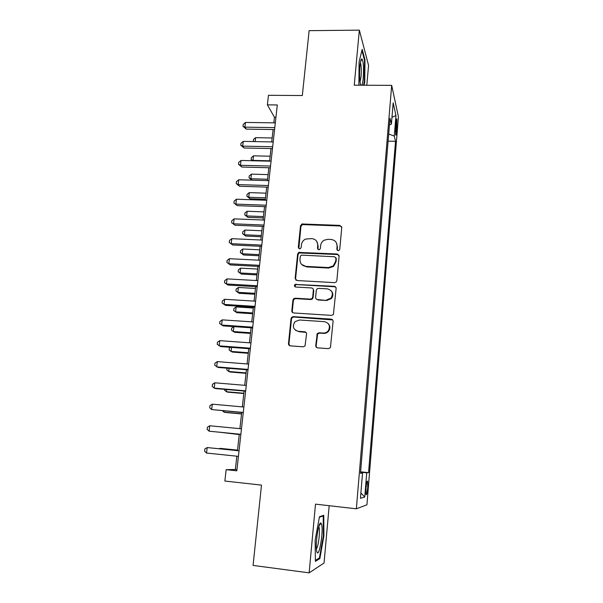 <?xml version="1.0" encoding="UTF-8"?>
<svg xmlns="http://www.w3.org/2000/svg" width="603" height="603" viewBox="0 0 603 603"><rect width="100%" height="100%" fill="white"/><g stroke="black" fill="none" stroke-linecap="round" stroke-linejoin="round"><path stroke-width="0.9" d="M338.147 250.66L339.127 250.366L339.745 249.288L341.758 227.519L339.858 225.394L301.99 223.984L300.505 225.808L298.304 247.336L299.593 248.828L300.347 248.67L301.176 247.471L301.462 244.675C301.817 242.127 303.173 240.265 305.525 239.082L311.774 238.6C315.731 239.165 317.721 241.441 317.736 245.429L317.464 248.24L318.776 249.74L319.628 249.521L320.366 248.376L320.638 245.557C320.939 243.197 322.153 241.396 324.271 240.167L327.904 239.316L331.024 239.459C335.027 240.032 337.039 242.323 337.077 246.326L336.813 249.152L338.147 250.66M367.687 487.706L367.657 481.239C367.099 480.448 366.549 482.724 366.006 488.068L366.036 494.55C366.609 495.319 367.159 493.035 367.687 487.706M315.746 345.557C315.753 346.868 316.387 347.637 317.66 347.863L328.416 348.647L330.421 347.63L333.09 321.376C333.082 320.08 332.434 319.326 331.16 319.108L293.329 316.635L291.709 317.231L291.03 318.603L288.483 343.582C288.475 344.878 289.101 345.64 290.36 345.858L303.173 346.8L305.02 345.979L306.55 334.039C306.55 332.743 305.917 331.982 304.658 331.763L298.312 331.326C293.171 329.653 292.063 326.442 294.988 321.708L299.442 320.005L324.361 321.655C329.17 322.989 330.519 325.982 328.416 330.617C327.112 332.321 325.401 333.135 323.291 333.06L319.1 332.766L317.238 333.61L315.746 345.557L316.779 347.592M366.79 85.249L368.569 65.425L359.343 30.15L309.128 30.655L302.329 95.538L268.456 95.297L267.378 104.854L277.297 104.952L236.821 470.83L226.148 469.677L224.859 481.043L261.491 485.106L253.072 565.418L309.135 572.85L324.052 563.006L329.178 505.698M359.343 30.15L354.247 85.196L391.686 85.355L356.358 508.811L315.497 504.138L309.135 572.85M334.544 282.641L336.233 281.978L336.851 280.666L339.112 256.147L337.205 253.984L298.764 252.423L297.611 254.119L295.138 278.36L296.993 280.538L334.544 282.641M336.12 288.52L333.384 314.54L331.507 315.392L293.699 312.957C292.455 312.746 291.829 312.007 291.837 310.726L292.915 300.158L293.699 298.704L295.199 298.199L310.394 299.118L312.022 298.515L312.693 297.151L313.372 290.149C313.372 288.875 312.746 288.144 311.495 287.94L295.711 287.036C294.287 286.523 294.06 285.656 295.025 284.428L334.205 286.304C335.472 286.5 336.112 287.239 336.12 288.52M395.885 122.575L395.674 134.951C396.028 135.713 396.352 134.529 396.638 131.409L396.834 119.07C396.495 118.309 396.171 119.477 395.885 122.575M391.686 85.355L398.425 116.816L366.933 504.809L356.358 508.811M360.609 471.825L368.554 472.654L395.523 141.306L394.272 136.074L388.701 134.032M368.554 472.654L366.73 472.79L364.747 497.03L360.451 498.312L362.531 473.114L360.488 473.265L390.013 118.286L391.407 124.097L393.164 102.864L395.952 115.527L394.272 136.074M236.843 456.192L235.366 469.488L226.148 469.677M267.378 104.854L274.455 117.253L273.837 122.839M273.091 129.539L271.719 141.924M270.981 148.557L269.586 161.174M268.855 167.747L267.423 180.614M266.707 187.111L265.252 200.226M264.536 206.656L263.051 220.027M262.35 226.374L260.835 240.009M260.142 246.288L258.597 260.179M257.911 266.383L256.335 280.546M255.657 286.666L254.059 301.101M253.388 307.146L251.752 321.851M251.089 327.813L249.431 342.805M248.775 348.685L247.079 363.963M246.439 369.752L244.712 385.317M244.079 391.023L242.316 406.889M241.69 412.505L239.896 428.665M239.285 434.19L237.469 450.599M275.933 117.268L274.455 117.253M236.949 469.662L235.366 469.488M388.106 141.17L395.523 141.306M389.463 124.919L391.407 124.097M362.531 473.114L360.526 472.842M360.571 472.27L366.73 472.79M391.965 117.306L395.952 115.527M364.747 497.03L360.896 492.945M364.039 85.234L364.762 82.106L364.973 59.803L362.177 49.333L359.071 61.973L358.898 85.219M319.846 558.627L323.917 535.856L323.766 515.294L319.469 516.748L315.158 540.032L315.392 561.363L319.846 558.627L318.542 558.461M361.091 59.81L361.581 59.81M364.393 59.803L364.973 59.803M364.227 82.106L364.762 82.106M323.366 535.788L323.917 535.856M337.228 250.268L337.416 246.868L336.346 242.723M316.846 241.517L318.128 245.971L317.939 249.416M341.667 226.713L340.19 225.989L302.412 224.58L300.927 226.396L298.847 248.572M338.961 255.175L337.552 254.511L299.201 252.951L298.048 254.639L295.583 278.827L295.915 280.154M335.969 258.272L334.635 256.757L301.847 255.144L301.04 255.34L300.264 256.509L299.962 259.478C299.955 263.473 301.93 265.78 305.902 266.39L328.364 267.559L333.21 265.923L335.69 261.272L335.969 258.272L336.308 258.793L335.886 257.662M301.636 264.461L305.902 266.39M336.308 258.793L336.037 261.785L333.565 266.42L328.725 268.056L306.316 266.888M313.055 288.829L313.779 290.586L313.093 297.573L312.429 298.937L310.809 299.54L295.643 298.621L294.151 299.118L293.367 300.573L292.297 311.11L292.779 312.663M335.871 287.322L334.559 286.749L296.45 284.586L295.47 284.88L295.055 286.832M326.291 300.083L331.002 298.123C333.617 293.427 332.396 290.337 327.354 288.852L318.595 288.355L317.005 288.92L316.304 290.322L315.618 297.324C315.625 298.606 316.258 299.344 317.517 299.548L326.668 300.498L331.364 298.545C333.286 296.005 333.316 293.51 331.446 291.061M316.371 299.118L317.517 299.548M326.668 300.498L317.909 299.97M328.04 323.396C330.21 325.673 330.459 328.198 328.793 330.964C327.482 332.66 325.778 333.467 323.668 333.391L319.492 333.105L317.638 333.941L316.153 345.866M295.643 330.406L298.312 331.326M305.985 332.381L298.749 331.665M332.683 319.929L293.782 317.012L292.169 317.6L291.49 318.972L288.95 343.883L289.651 345.677M272.157 137.974L255.619 137.672L255.167 141.599M253.381 141.562L253.426 139.527L255.619 137.672M253.742 141.569L253.222 141.328M274.787 127.617L244.931 127.15L245.489 122.432L275.315 122.861M274.569 129.562L246.258 129.11L244.931 127.15L242.994 126.291L243.22 124.406L245.489 122.432M246.258 129.11L242.994 126.291M361.77 85.227C362.395 84.194 362.885 81.812 363.24 78.081C363.865 68.275 363.466 61.921 362.041 59.026C361.159 58.612 360.443 61.054 359.908 66.345C359.35 73.777 359.524 79.656 360.421 83.99L360.896 85.227M360.036 81.948L361.076 76.687C361.529 70.212 361.303 65.539 360.413 62.652L360.383 62.591M361.898 50.486L364.498 60.179L364.295 81.804L363.496 85.234M321.648 524.55L321.052 523.185C318.829 520.087 314.985 544.17 316.673 551.052L316.756 551.413C318.708 559.803 323.675 531.974 321.648 524.55M316.379 548.715C318.271 547.403 320.283 531.635 319.115 527.512L318.768 526.623M319.379 517.246L323.216 515.927L323.366 535.863L319.417 557.933L315.384 560.383M322.221 515.814L323.216 515.927M270.136 156.215L253.531 155.83L253.004 160.39L269.624 160.797M252.438 160.76L251.127 159.471L251.338 157.654L253.531 155.83M251.127 159.471L253.283 160.775M268.094 174.606L251.428 174.139L250.893 178.744L267.581 179.234M251.881 180.146L249.016 177.772L249.227 175.933L251.428 174.139M249.016 177.772L250.893 178.744L251.994 180.154M266.036 193.164L249.303 192.613L248.768 197.256L250.026 198.756L265.35 199.291M250.026 198.756L246.883 196.231L248.768 197.256L265.516 197.829M246.883 196.231L247.094 194.377L249.303 192.613M263.956 211.887L247.162 211.246L246.619 215.934L247.901 217.336L263.285 217.947M247.901 217.336L244.735 214.856L246.619 215.934L263.436 216.598M244.735 214.856L244.954 212.987L247.162 211.246M272.669 146.748L242.7 146.13L243.258 141.366L273.204 141.954M272.466 148.587L244.042 147.984L242.7 146.13L240.755 145.21L240.981 143.31L243.258 141.366M244.042 147.984L240.755 145.21M270.536 166.059L240.439 165.282L241.004 160.473L271.071 161.212M270.34 167.785L241.803 167.031L240.439 165.282L238.502 164.302L238.728 162.388L241.004 160.473M241.803 167.031L238.502 164.302M268.38 185.543L238.162 184.608L238.735 179.762L268.923 180.659M268.199 187.156L239.542 186.252L238.162 184.608L236.218 183.568L236.451 181.639L238.735 179.762M239.542 186.252L236.218 183.568M266.202 205.216L235.871 204.116L236.444 199.216L266.752 200.279M266.036 206.708L237.265 205.653L233.919 203.015L234.152 201.063L236.444 199.216M237.265 205.653L233.919 203.015M261.86 230.776L244.999 230.052L244.456 234.778L245.753 236.075L261.197 236.768M245.753 236.075L242.564 233.64L244.456 234.778L261.333 235.524M242.564 233.64L242.783 231.756L244.999 230.052M264.008 225.07L233.549 223.796L234.13 218.859L264.559 220.087M263.858 226.442L234.966 225.228L231.597 222.643L231.831 220.675L234.13 218.859M234.966 225.228L231.597 222.643M259.742 249.83L242.821 249.016L242.27 253.788L243.582 254.986L259.086 255.755M243.582 254.986L240.378 252.597L242.27 253.788L259.215 254.624M240.378 252.597L240.597 250.69L242.821 249.016M261.792 245.104L231.205 243.672L231.793 238.682L262.35 240.077M261.649 246.356L232.652 244.984L229.261 242.451L229.494 240.461L231.793 238.682M232.652 244.984L229.261 242.451M257.609 269.059L240.62 268.154L240.069 272.963L241.396 274.056L256.961 274.915M241.396 274.056L238.17 271.719L240.069 272.963L257.074 273.89M238.17 271.719L238.396 269.797L240.62 268.154M259.554 265.335L228.846 263.722L229.441 258.695L260.112 260.262M259.426 266.466L230.308 264.928L226.894 262.448L227.127 260.436L229.441 258.695M230.308 264.928L226.894 262.448M294.189 299.08L293.375 299.035M255.461 288.46L238.404 287.458L237.846 292.312L239.195 293.307L254.813 294.241M239.195 293.307L235.946 291.008L237.846 292.312L254.918 293.337M235.946 291.008L236.172 289.071L238.404 287.458M257.293 285.754L226.464 283.968L227.06 278.887L257.858 280.629M257.18 286.757L227.942 285.053L224.504 282.626L224.746 280.599L227.06 278.887M227.942 285.053L224.504 282.626M253.283 308.035L236.165 306.942L235.6 311.841L236.964 312.723L252.649 313.748M236.165 306.942L233.926 308.525L233.7 310.477L235.6 311.841L252.74 312.957M255.016 306.369L224.052 304.402L224.655 299.276L255.589 301.199M254.918 307.244L225.56 305.374L222.092 303L222.341 300.95L224.655 299.276M233.896 326.63L233.331 331.544L234.725 332.313L250.471 333.429M233.866 326.622L231.658 328.145L231.431 330.12L233.331 331.544L250.539 332.758M252.71 327.18L221.625 325.032L222.236 319.861L253.29 321.957M252.627 327.919L223.148 325.884L219.665 323.562L219.907 321.497L222.236 319.861M231.514 347.396L231.047 351.421L232.457 352.084L248.263 353.283M230.331 347.305L229.374 347.946L229.148 349.936L231.047 351.421L248.323 352.732M250.388 348.187L219.168 345.858L219.786 340.635L250.969 342.919M250.32 348.798L220.721 346.589L217.208 344.321L217.457 342.233L219.786 340.635M229.102 368.358L228.741 371.486L230.173 372.028L246.039 373.325M227.037 368.192L226.834 369.941L228.741 371.486L246.092 372.895M248.044 369.405L216.696 366.888L217.314 361.612L248.632 364.084M247.991 369.88L218.263 367.483L214.728 365.275L214.977 363.172L217.314 361.612M245.67 390.827L214.193 388.113L214.819 382.792L246.265 385.453M245.632 391.159L215.791 388.588L214.193 388.113L212.226 386.433L212.475 384.307L214.819 382.792M243.28 412.46L211.668 409.55L212.301 404.168L243.876 407.033M243.258 412.648L211.668 409.55L209.701 407.801L209.957 405.653L212.301 404.168M226.668 389.523L226.419 391.731L227.866 392.161L243.793 393.548M224.595 389.35L224.504 390.126L226.419 391.731L243.831 393.246M224.21 410.899L224.067 412.166L225.537 412.475L241.532 413.952M222.432 410.733L224.067 412.166L241.554 413.779M221.731 432.472L239.248 434.552M221.301 432.434L239.248 434.507M240.861 434.296L209.12 431.19L209.761 425.763L241.471 428.816M240.861 434.348L209.12 431.19L207.146 429.366L207.402 427.203L209.761 425.763M237.514 450.124L221.407 448.481L219.907 448.383L219.861 448.798M237.514 450.185L219.907 448.383L219.296 448.738M239.044 450.758L207.191 447.562L239.037 450.818M206.543 453.041L204.575 451.15L204.832 448.964L207.191 447.562L206.543 453.041L238.426 456.358M395.5 127.354L396.962 127.376M395.38 131.386L396.638 131.409M337.416 246.868L337.077 246.326M317.849 248.775L317.464 248.24M318.128 245.971L317.736 245.429M298.741 247.878L298.304 247.336M300.927 226.396L300.505 225.808M303.166 224.474L302.751 223.879M340.19 225.989L339.858 225.394M337.16 249.687L336.813 249.152M295.583 278.827L295.138 278.36M298.048 254.639L297.611 254.119M300.302 252.702L299.872 252.175M337.552 254.511L337.205 253.984M328.725 268.056L328.364 267.559M336.037 261.785L335.69 261.272M292.297 311.11L291.837 310.726M293.367 300.573L292.915 300.158M295.643 298.621L295.199 298.199M310.809 299.54L310.394 299.118M313.093 297.573L312.693 297.151M313.779 290.586L313.372 290.149M296.45 284.586L296.005 284.126M334.559 286.749L334.205 286.304M317.178 335.087L316.779 334.755M319.492 333.105L319.1 332.766M323.668 333.391L323.291 333.06M305.08 332.102L304.658 331.763M288.95 343.883L288.483 343.582M291.49 318.972L291.03 318.603M293.782 317.012L293.329 316.635M331.522 319.484L331.16 319.108M367.189 481.194L367.657 481.239M396.435 119.062L396.834 119.07M302.412 224.58L301.99 223.984M299.201 252.951L298.764 252.423M333.565 266.42L333.21 265.923M294.151 299.118L293.699 298.704M312.429 298.937L312.022 298.515M295.47 284.88L295.025 284.428M331.364 298.545L331.002 298.123M317.638 333.941L317.238 333.61M328.793 330.964L328.416 330.617M292.169 317.6L291.709 317.231M360.602 61.476L362.041 59.026M318.927 526.118L321.052 523.185"/></g></svg>
